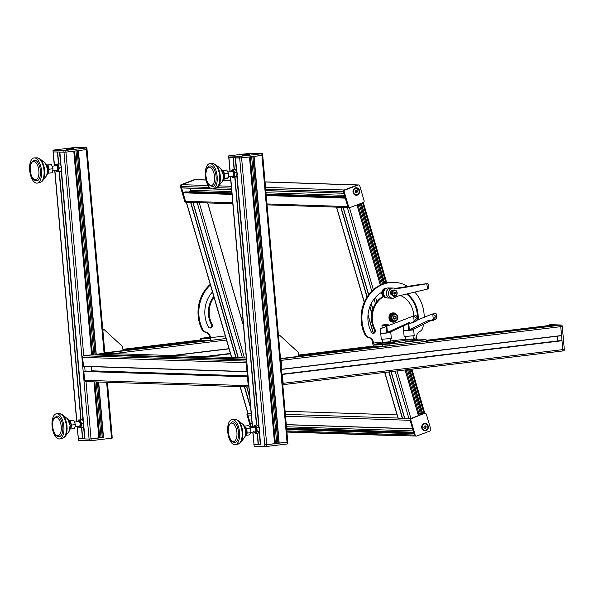 <?xml version="1.0" encoding="UTF-8"?>
<svg xmlns="http://www.w3.org/2000/svg" width="594" height="594" viewBox="0 0 594 594"><rect width="100%" height="100%" fill="white"/><g stroke="black" fill="none" stroke-linecap="round" stroke-linejoin="round"><path stroke-width="0.89" d="M260.618 444.698L253.868 444.468L260.447 444.357L259.318 431.823M230.004 171.696L228.623 155.925L228.779 157.64L233.316 157.789M259.437 431.422L260.618 444.713L259.452 431.341M236.709 171.421L235.528 157.885L239.672 158.026L249.562 156.927L274.636 443.748L264.768 444.847L287.808 442.114L287.043 442.263L287.192 443.985L287.956 443.837L287.644 442.084M274.599 443.131L277.91 442.99M250.312 156.846L275.349 443.042M251.641 156.682L276.685 442.953M277.962 443.176L287.043 442.263L261.947 155.442L262.548 155.264M278.95 443.228L253.861 156.415L262.711 155.294L287.808 442.114M83.754 425.579L84.927 438.944L89.093 439.085L78.2 438.706L84.771 438.595L83.643 426.009M54.329 165.934L52.955 150.163L53.104 151.886L57.648 152.034M61.041 165.659L59.853 152.131L65.941 152.131L73.886 151.166L91.684 354.833L73.886 151.173M102.287 437.414L89.093 439.085L98.975 437.993L94.052 381.868M98.923 437.377L102.235 437.236M74.636 151.084L92.464 354.856M94.832 381.89L99.681 437.281M75.973 150.921L93.815 354.9M96.183 381.935L101.017 437.191M96.065 354.974L78.185 150.653L86.873 149.51M106.623 382.276L111.368 436.501L112.132 436.36L111.368 436.501L111.516 438.224L112.281 438.075L111.969 436.33M281.987 375.549L282.373 379.997M282.41 380.45L282.707 383.843M553.497 325.356L549.242 324.859A1.44 0.668 -96.9 0 0 549.198 324.859A1.44 0.668 -96.9 0 0 549.153 324.873M280.62 359.816L280.903 363.194M280.94 363.647L281.333 368.094M281.445 369.386L561.486 335.699L560.766 326.67L562.778 349.614A1.44 0.668 83.1 0 1 562.28 351.024A1.44 0.668 83.1 0 1 562.228 351.024A1.44 0.668 -96.9 0 0 562.28 351.024A1.44 0.668 -96.9 0 0 562.778 349.614L561.998 340.748L560.899 340.54L281.86 374.175L560.914 340.54M562.228 351.024L282.781 384.704A1.44 0.668 -96.9 0 0 283.167 383.308L282.395 374.45L281.868 374.257M557.922 340.904L557.506 336.182M561.486 335.699L281.875 369.401L281.162 360.365A1.44 0.668 -96.9 0 0 280.531 358.962M550.675 324.688A1.44 0.668 -96.9 0 1 550.72 324.68A1.44 0.668 -96.9 0 1 550.772 324.673L549.198 324.859A1.44 0.668 83.1 0 1 549.242 324.859L559.971 325.215A1.44 0.668 83.1 0 1 560.766 326.67A1.44 0.668 -96.9 0 0 559.971 325.215L555.813 325.074M248.819 386.753A1.44 1.277 -88.1 0 1 248.225 385.669L247.446 376.811L247.928 376.581M111.516 438.224L91.186 440.674L86.011 381.6A1.44 1.277 -88.1 0 1 84.615 380.309L83.843 371.443L85.93 371.035M91.365 371.205L91.647 370.812L247.876 375.935M91.647 370.812L91.283 366.632M247.505 371.703L246.993 371.592L246.213 362.726A1.44 1.277 -88.1 0 1 246.614 361.531M247.119 371.74L83.531 366.379L82.611 357.365A1.44 1.277 -88.1 0 1 83.754 355.776L91.654 354.833M96.146 354.974L96.235 354.269L104.091 353.326A1.44 1.277 -88.1 0 1 104.433 353.333M562.325 351.017L563.758 350.839A1.44 0.668 -96.9 0 0 563.803 350.839A1.44 0.668 -96.9 0 0 564.3 349.428L283.167 383.308M281.162 360.365L562.295 326.485L564.3 349.428M550.772 324.673L561.493 325.029L280.524 358.887M562.295 326.485A1.44 0.668 -96.9 0 0 561.493 325.029M66.617 149.384L73.656 148.663L66.617 149.384M54.492 165.912L53.267 151.916L65.941 152.131L87.043 149.532L104.871 353.341M52.955 150.163L74.057 147.564L86.887 147.809L86.123 147.958L104.091 353.326L246.302 357.989M246.577 361.115L83.754 355.776L65.785 150.408L86.123 147.958M53.118 150.193L63.848 150.542L89.241 440.807L91.186 440.674M65.785 150.408L63.848 150.542M69.305 148.968L71.25 148.879L69.312 149.109M242.293 155.145L249.332 154.418L242.293 155.145M228.623 155.925L249.725 153.326L262.563 153.571L261.798 153.72L261.947 155.442L241.609 157.893L266.854 446.436L287.192 443.985M230.168 171.673L228.942 157.67L241.609 157.893L241.461 156.17L261.798 153.72M228.794 155.947L239.523 156.304L264.917 446.569L266.854 446.436M241.461 156.17L239.523 156.304M244.973 154.73L246.918 154.633L244.988 154.871M89.241 440.807L78.512 440.458L77.279 426.358M77.116 426.381L78.512 440.458M264.917 446.569L254.187 446.213L252.955 432.12M252.792 432.142L254.187 446.213M40.414 170.678A10.388 4.789 83.1 0 1 36.828 180.828C34.608 180.517 33.353 179.878 33.056 178.898C30.799 177.146 28.779 167.018 31.155 162.942L34.341 160.209A10.388 4.789 83.1 0 1 40.414 170.678M36.687 183.138A12.697 5.851 -96.9 0 0 37.37 183.078A12.697 5.851 -96.9 0 0 41.394 169.817A12.697 5.851 -96.9 0 0 34.333 157.893A12.697 5.851 -96.9 0 0 29.7 170.485A12.697 5.851 -96.9 0 0 36.687 183.138M47.587 173.158L48.463 173.188L49.191 169.208L47.758 165.162L46.629 165.125M47.698 172.498A3.46 1.596 -96.9 0 0 48.634 169.193A3.46 1.596 -96.9 0 0 46.881 165.719M48.463 173.188L52.272 172.728L53.007 168.748L51.567 164.701L46.555 164.969M49.191 169.208L53.007 168.748M47.758 165.162L51.567 164.701M61.123 165.897A3.26 1.5 83.1 0 1 61.16 166.001A3.26 1.5 83.1 0 1 61.501 168.83A3.26 1.5 83.1 0 1 61.486 168.948M52.628 170.79L56.965 170.263A2.309 1.062 -96.9 0 0 57.752 168.859A2.309 1.062 -96.9 0 0 57.514 166.855A2.309 1.062 -96.9 0 0 56.4 165.681M55.903 170.396A3.26 1.5 -96.9 0 0 58.012 170.136A3.26 1.5 -96.9 0 0 57.462 165.563A3.26 1.5 -96.9 0 0 55.353 165.808M58.561 171.673L60.774 171.406L61.479 169.067L61.085 165.793L60.12 163.944L55.895 164.144L57.908 164.211L59.244 167.976L58.561 171.673L56.549 171.607L55.851 170.396M55.301 165.815L55.895 164.144M61.457 167.708L59.244 167.976M60.12 163.944L57.908 164.211M62.801 426.522A10.388 4.789 83.1 0 1 59.214 436.672C56.994 436.36 55.732 435.721 55.435 434.749C53.178 432.996 51.158 422.861 53.534 418.785L56.727 416.052A10.388 4.789 83.1 0 1 62.801 426.522M59.073 438.981A12.697 5.851 -96.9 0 0 59.749 438.921A12.697 5.851 -96.9 0 0 63.781 425.66A12.697 5.851 -96.9 0 0 56.72 413.743A12.697 5.851 -96.9 0 0 52.086 426.329A12.697 5.851 -96.9 0 0 59.073 438.981M69.973 429.009L70.842 429.031L71.577 425.052L70.144 421.005L69.008 420.968M70.085 428.341A3.46 1.596 -96.9 0 0 71.02 425.037A3.46 1.596 -96.9 0 0 69.268 421.562M70.842 429.031L74.658 428.578L75.386 424.599L73.953 420.545L68.941 420.819M71.577 425.052L75.386 424.599M70.144 421.005L73.953 420.545M83.509 421.747A3.26 1.5 83.1 0 1 83.546 421.844A3.26 1.5 83.1 0 1 83.88 424.673A3.26 1.5 83.1 0 1 83.873 424.792M75.015 426.633L79.351 426.113A2.309 1.062 -96.9 0 0 80.138 424.71A2.309 1.062 -96.9 0 0 79.893 422.705A2.309 1.062 -96.9 0 0 78.787 421.532M78.289 426.24A3.26 1.5 -96.9 0 0 80.398 425.98A3.26 1.5 -96.9 0 0 79.848 421.406A3.26 1.5 -96.9 0 0 77.74 421.658M80.947 427.517L83.16 427.249L83.858 424.91L83.472 421.636L82.507 419.795L78.282 419.995L80.294 420.062L81.623 423.819L80.947 427.517L78.935 427.45L78.237 426.247M77.688 421.658L78.282 419.995M83.843 423.552L81.623 423.819M82.507 419.795L80.294 420.062M232.737 421.799A10.388 4.789 83.1 0 1 238.439 431.912A10.388 4.789 83.1 0 1 234.882 442.433C232.662 442.122 231.408 441.483 231.111 440.503C228.853 438.751 226.834 428.623 229.21 424.547L232.403 421.814A10.388 4.789 83.1 0 1 232.737 421.799M239.545 432.313A12.697 5.851 -96.9 0 0 232.388 419.498A12.697 5.851 -96.9 0 0 227.836 432.826A12.697 5.851 -96.9 0 0 235.424 444.676A12.697 5.851 -96.9 0 0 239.545 432.313M247.163 433.123L250.972 432.662L249.302 434.919L245.5 435.38L247.163 433.123L246.755 428.489L244.498 426.344M245.76 434.103A3.46 1.596 -96.9 0 0 246.666 430.553A3.46 1.596 -96.9 0 0 244.943 427.324M246.755 428.489L250.571 428.029L248.492 425.646L244.676 426.106M250.972 432.662L250.571 428.029M259.147 427.42A3.26 1.5 83.1 0 1 259.214 427.606A3.26 1.5 83.1 0 1 259.556 430.435A3.26 1.5 83.1 0 1 259.541 430.583M250.95 432.358L255.026 431.868A2.309 1.062 -96.9 0 0 255.814 430.464A2.309 1.062 -96.9 0 0 255.814 429.618A2.309 1.062 -96.9 0 0 255.569 428.46A2.309 1.062 -96.9 0 0 254.455 427.286L250.356 427.784M253.965 431.994A3.26 1.5 -96.9 0 0 255.026 432.818A3.26 1.5 -96.9 0 0 255.999 428.281A3.26 1.5 -96.9 0 0 253.408 427.413M255.665 433.82L257.878 433.553L259.43 431.459L259.058 427.153L257.12 424.94L254.908 425.207L256.838 427.42L257.217 431.727L255.665 433.82L253.727 431.608M257.217 431.727L259.43 431.459L259.556 430.435M259.214 427.606L259.058 427.153L256.838 427.42M253.334 427.428L254.908 425.207M210.016 165.964A10.388 4.789 83.1 0 1 216.008 175.705A10.388 4.789 83.1 0 1 212.504 186.59L208.732 184.667C207.551 184.259 206.549 180.806 205.739 174.302L206.66 169.075C207.781 166.929 208.895 165.897 210.016 165.964M214.79 167.746A12.697 5.851 -96.9 0 0 210.009 163.654A12.697 5.851 -96.9 0 0 205.45 176.975A12.697 5.851 -96.9 0 0 213.038 188.833A12.697 5.851 -96.9 0 0 217.181 180.769A12.697 5.851 -96.9 0 0 214.79 167.746M223.262 178.928L224.48 178.319L224.71 173.893L222.928 170.478L222.267 170.805M223.374 178.252A3.46 1.596 -96.9 0 0 224.28 174.71A3.46 1.596 -96.9 0 0 222.557 171.48M222.928 170.478L226.745 170.018L228.527 173.433L228.296 177.858L226.284 178.861L223.196 179.232M224.48 178.319L228.296 177.858M224.71 173.893L228.527 173.433M236.783 171.629A3.26 1.5 83.1 0 1 236.835 171.763A3.26 1.5 83.1 0 1 237.177 174.591A3.26 1.5 83.1 0 1 237.162 174.695M228.363 176.537L232.64 176.024A2.309 1.062 -96.9 0 0 233.427 174.621A2.309 1.062 -96.9 0 0 233.19 172.616A2.309 1.062 -96.9 0 0 232.997 172.186A2.309 1.062 -96.9 0 0 232.076 171.443M231.578 176.151A3.26 1.5 -96.9 0 0 233.605 176.121A3.26 1.5 -96.9 0 0 233.204 171.428A3.26 1.5 -96.9 0 0 231.029 171.569M232.685 177.777L236.776 176.574L236.991 172.468L235.328 169.297L233.115 169.557L234.771 172.735L234.556 176.841L232.685 177.777L231.534 176.158M230.969 171.577L231.244 170.493L233.115 169.557M236.991 172.468L234.771 172.735M236.776 176.574L234.556 176.841M102.821 329.878L104.232 329.707L122.661 346.621L123.017 350.631L104.826 352.829M103.631 329.692L102.807 329.759L103.987 330.197L103.646 329.692L104.232 329.707M278.482 335.521L279.655 335.952L279.321 335.447L279.9 335.469L298.337 352.376L298.685 356.393L280.502 358.583M278.489 335.64L279.9 335.469M374.086 344.23A1.151 0.535 -96.9 0 1 373.448 343.065L373.411 342.612A5.769 5.108 91.9 0 0 369.26 337.541A5.769 5.108 -88.1 0 1 365.718 334.674A35.194 31.155 -88.1 0 1 366.535 299.265A35.194 31.155 -88.1 0 1 394.201 282.343L393.391 282.313A35.194 31.155 91.9 0 0 365.726 299.242A35.194 31.155 91.9 0 0 364.916 334.652A5.769 5.108 91.9 0 0 368.458 337.518A5.769 5.108 -88.1 0 1 372.601 342.582L372.646 343.042A2.888 1.329 83.1 0 0 374.235 345.953L382.284 346.213L390.05 345.693L389.894 343.971L382.128 344.498L374.086 344.23L382.039 343.273M394.201 282.343A35.194 31.155 -88.1 0 1 407.811 286.397M414.775 292.099A35.194 31.155 -88.1 0 1 424.205 317.293M423.589 324.235A35.194 31.155 -88.1 0 1 422.772 327.799A5.769 5.108 -88.1 0 1 419.802 331.452A5.769 5.108 91.9 0 0 416.617 337.399L416.661 337.86A1.151 0.535 83.1 0 0 417.292 339.026L426.009 339.397L422.943 339.991L389.894 343.971M413.832 316.038A23.515 20.812 91.9 0 0 400.453 295.478M383.509 296.703A23.515 20.812 91.9 0 0 375.133 329.655A2.45 2.168 -88.1 0 1 371.399 332.195A28.415 25.156 -88.1 0 1 381.845 292.181M407.187 293.889A28.415 25.156 -88.1 0 1 418.109 319.78M391.26 342.805L394.98 342.612L391.275 343.154M414.137 340.05L417.857 339.857L414.152 340.399M422.943 339.991L423.091 341.706L390.05 345.693M423.091 341.706L426.158 341.119L426.009 339.397M372.787 333.323A2.45 2.168 91.9 0 0 374.331 329.633A23.515 20.812 -88.1 0 1 383.175 296.413M417.27 320.114A28.415 25.156 91.9 0 0 406.6 294.03M210.246 284.363A35.194 31.155 91.9 0 0 201.849 329.306A5.769 5.108 91.9 0 0 205.39 332.172A5.769 5.108 -88.1 0 1 209.534 337.236L210.343 337.266A5.769 5.108 91.9 0 0 206.192 332.195A5.769 5.108 -88.1 0 1 202.651 329.328A35.194 31.155 -88.1 0 1 210.543 284.838M209.214 338.818L209.14 338.825A1.151 0.535 -96.9 0 0 209.177 338.825A1.151 0.535 -96.9 0 0 209.578 337.696L209.534 337.236M209.719 327.977A2.45 2.168 91.9 0 0 211.264 324.287A23.515 20.812 -88.1 0 1 213.773 296.465M209.14 338.825L200.43 338.446L209.526 337.132M225.282 335.922L210.38 337.719A2.888 1.329 83.1 0 1 209.385 340.54A2.888 1.329 83.1 0 1 209.288 340.548L201.24 340.28L201.091 338.558M210.38 337.719L210.343 337.266M209.578 338.023L208.576 337.986L209.578 337.778M200.43 338.446L200.579 340.169L201.24 340.28M214.115 297.089A23.515 20.812 91.9 0 0 212.065 324.309A2.45 2.168 -88.1 0 1 208.331 326.841A28.415 25.156 -88.1 0 1 212.57 291.81M393.414 312.919A4.618 4.084 91.9 0 0 393.198 312.904A4.618 4.084 91.9 0 0 388.959 317.382A4.618 4.084 91.9 0 0 392.894 322.126A4.618 4.084 91.9 0 0 393.109 322.134M396.606 314.53A4.618 4.084 91.9 0 0 393.629 312.919A4.618 4.084 91.9 0 0 389.389 317.396A4.618 4.084 91.9 0 0 393.325 322.141A4.618 4.084 91.9 0 0 393.874 322.119A4.618 4.084 91.9 0 0 396.398 320.723M383.093 342.738L382.016 343.02L382.091 343.933L386.716 343.822L391.29 343.132L391.208 342.211L390.095 342.122M382.016 343.02L391.208 342.211M405.977 339.976L404.893 340.258L404.974 341.179L409.593 341.067L414.166 340.377L414.085 339.456L412.971 339.367M404.893 340.258L414.085 339.456M386.234 288.32A4.618 4.084 91.9 0 0 386.026 288.305A4.618 4.084 91.9 0 0 381.786 292.783A4.618 4.084 91.9 0 0 385.721 297.535A4.618 4.084 91.9 0 0 385.937 297.535M386.026 288.305L386.39 288.313A4.618 4.084 91.9 0 0 382.217 292.797A4.618 4.084 91.9 0 0 386.085 297.542L385.721 297.535M390.169 317.931A3.75 3.319 -88.1 0 1 393.599 313.781L394.728 313.818A3.75 3.319 91.9 0 0 391.298 317.968A3.75 3.319 91.9 0 0 394.475 321.317A3.75 3.319 91.9 0 0 394.928 321.295A3.75 3.319 91.9 0 0 397.921 317.419A3.75 3.319 91.9 0 0 394.728 313.818C398.864 316.134 398.938 318.629 394.943 321.295L393.354 321.28A3.75 3.319 -88.1 0 1 390.169 317.931M396.012 316.595L396.161 318.25L394.958 319.23L393.614 318.555L393.473 316.899L394.668 315.919L396.012 316.595L393.651 315.882M393.941 319.193L395.144 318.213L394.995 316.557M395.144 318.213L396.161 318.25M390.406 288.016L388.209 287.942A5.049 4.47 91.9 0 0 383.665 294.023A5.049 4.47 91.9 0 0 387.875 298.032L390.072 298.106M384.674 289.701A3.898 3.445 91.9 0 0 383.189 293.74A3.898 3.445 91.9 0 0 384.466 296.042M395.456 288.38L419.557 284.519M419.572 284.526L427.524 283.613L426.759 283.776L427.702 289.048L398.054 296.05L393.198 298.27C386.531 298.292 387.214 287.607 393.852 288.068L396.747 288.736L426.759 283.776M393.198 298.27L390.755 298.188A5.108 4.522 -88.1 0 1 387.949 296.955A5.108 4.522 -88.1 0 1 388.209 289.026A5.108 4.522 -88.1 0 1 390.028 288.083A5.108 4.522 -88.1 0 1 391.09 287.979L393.852 288.068M390.347 293.807C390.273 291.513 391.394 290.243 393.725 289.998L394.453 290.021A3.17 2.807 91.9 0 0 394.245 296.369A3.17 2.807 91.9 0 0 394.453 290.021C398.099 292.263 398.025 294.372 394.245 296.369L393.325 296.339L390.347 293.807M395.277 292.538L395.456 293.518L394.787 294.186L393.948 293.874L393.777 292.894L394.438 292.226L395.277 292.538L394.305 292.359M395.456 293.518L394.913 293.495L394.743 292.523M394.386 294.03L394.913 293.495M427.702 289.048L428.452 288.833L428.957 287.08M428.965 287.11L428.534 284.704L427.524 283.613M404.135 336.568L414.189 335.692L413.684 329.893L403.63 330.776L404.135 336.568M405.301 336.672L405.568 339.642L413.313 338.959L413.06 335.989M405.568 339.642L406.192 340.162L412.785 339.582L413.313 338.959M433.249 319.275L432.796 314.137L435.996 316.357L433.249 319.275A2.911 2.339 80.1 0 1 433.071 319.372L429.856 321.005L428.593 320.366L409.786 329.507L414.263 328.824L429.64 321.079M432.907 320.5L436.352 318.822A2.911 2.213 -99.2 0 0 436.516 318.726L436.813 317.901L436.07 316.008L436.501 314.33L435.365 313.535L436.07 313.587M409.786 329.507L408.679 330.294L403.63 330.776M409.622 323.233L407.499 324.02M432.053 314.092L417.107 320.188M433.316 320.426A30.324 1.901 -5 0 1 429.856 321.005L433.123 320.493M381.259 339.33L391.312 338.446L390.807 332.655L380.754 333.531L381.259 339.33M382.425 339.426L382.692 342.396L390.436 341.721L390.184 338.751M382.692 342.396L383.316 342.916L389.909 342.337L390.436 341.721M414.137 321.391L413.684 316.253L416.669 318.458L414.137 321.391A2.911 2.614 77.7 0 1 413.944 321.495L410.343 323.195L408.947 322.587L387.897 332.157L391.387 331.578L409.37 323.114M412.956 322.653A30.324 1.901 -5 0 1 410.343 323.195L412.778 322.72L416.416 320.983A2.911 2.517 -101.2 0 0 416.602 320.879L417.151 319.631L416.906 316.854L416.156 315.741L415.355 315.711L412.867 316.223L386.145 326.485L380.286 328.898L380.657 333.182L386.716 332.967L386.145 326.485M387.897 332.157L386.716 332.967M385.521 324.74L384.058 324.925L385.528 324.844M412.86 316.223L413.684 316.253M194.669 202.495L198.567 202.628M187.281 202.257L191.179 202.383M191.788 202.406L186.568 202.643L186.902 202.242M251.18 413.743L247.936 413.587L240.08 386.657M198.953 202.636L197.297 202.992L193.147 202.858L194.067 202.48M344.862 207.417L348.76 207.551M337.481 207.18L341.379 207.306M404.573 417.872L391.097 371.651L404.863 418.777M404.611 417.894L402.442 418.703L398.129 418.51L384.689 372.423M341.981 207.328L336.761 207.566L337.095 207.165M424.561 413.016L421.577 413.959L408.62 369.542L421.614 413.973M421.428 413.454L420.277 413.417L407.521 369.676M382.566 284.125L359.222 204.069M420.277 413.417L418.985 413.721L406.185 369.839M381.333 284.623L357.974 204.544M418.985 413.721L418.057 414.07M418.495 415.577L405.19 369.958L418.495 415.577L410.914 418.48L404.885 418.785L391.142 371.651M349.146 207.558L347.49 207.915L343.347 207.781L344.26 207.403M413.194 430.917L286.464 426.767M413.573 432.209L286.575 428.044M414.115 433.509L414.404 435.068A1.44 1.277 91.9 0 0 415.57 436.048L286.909 431.831M424.821 413.528A1.44 1.277 -88.1 0 1 426.433 414.434L430.739 429.187A1.44 1.277 -88.1 0 1 429.922 431.021L416.817 435.996A1.44 1.277 -88.1 0 1 415.206 435.09L410.907 420.337A1.44 1.277 -88.1 0 1 411.716 418.503L424.019 413.498A1.44 1.277 91.9 0 1 424.465 413.424A1.44 1.277 91.9 0 0 424.019 413.498L422.728 414.174M418.466 415.622L410.914 418.48A1.44 1.277 91.9 0 0 410.098 420.307L412.704 428.868M251.529 427.643L247.839 414.983A1.44 1.277 -88.1 0 1 248.047 413.639A1.44 1.277 91.9 0 0 247.839 414.983L250.297 423.433L252.042 423.589L250.438 423.552M187.11 202.16A1.44 1.277 -88.1 0 1 185.499 201.255L183.034 192.805L185.105 191.914M188.721 192.011L189.983 191.535L231.86 192.909M266.105 194.03L344.854 196.614M189.983 191.535L190.54 190.273L231.749 191.624M265.993 192.746L344.475 195.322M190.54 190.273L189.946 188.224M343.985 193.273L343.458 191.817A1.44 1.277 -88.1 0 1 344.268 189.983L357.373 185.009A1.44 1.277 -88.1 0 1 357.818 184.934A1.44 1.277 91.9 0 0 357.373 185.009L344.268 189.983A1.44 1.277 91.9 0 0 343.458 191.817L347.757 206.571L345.396 197.906M231.571 189.575L181.719 187.949L181.192 186.494A1.44 1.277 -88.1 0 1 182.009 184.667L195.114 179.685A1.44 1.277 -88.1 0 1 195.56 179.611L205.977 179.952M267.048 204.871L348.923 207.551A1.44 1.277 -88.1 0 1 347.757 206.571A1.44 1.277 91.9 0 0 348.923 207.551L349.732 207.581A1.44 1.277 -88.1 0 1 348.567 206.601L344.26 191.84A1.44 1.277 -88.1 0 1 345.077 190.013L358.182 185.031A1.44 1.277 -88.1 0 1 359.793 185.937L364.092 200.698A1.44 1.277 -88.1 0 1 363.283 202.524L350.178 207.506A1.44 1.277 -88.1 0 1 349.732 207.581M180.39 186.471L181.192 186.494A1.44 1.277 -88.1 0 1 182.009 184.667L195.114 179.685A1.44 1.277 -88.1 0 1 195.56 179.611L194.75 179.588A1.44 1.277 91.9 0 0 194.305 179.663L181.2 184.637A1.44 1.277 91.9 0 0 180.39 186.471L184.689 201.225A1.44 1.277 91.9 0 0 185.855 202.205L186.665 202.235A1.44 1.277 -88.1 0 1 185.499 201.255L181.192 186.494L209.556 187.422M358.694 189.471A3.75 3.319 91.9 0 0 356.214 187.771M355.969 195.255A3.75 3.319 91.9 0 0 358.553 193.718M359.452 190.318A3.75 3.319 -88.1 0 1 356.17 195.263A3.75 3.319 -88.1 0 1 352.977 191.409A3.75 3.319 -88.1 0 1 356.422 187.771A3.75 3.319 -88.1 0 1 359.452 190.318M355.138 191.253L355.925 190.258L357.083 190.518L357.447 191.78L356.667 192.783L355.509 192.515L355.138 191.253M355.962 192.619L356.645 191.751L355.821 190.384M357.447 191.78L356.645 191.751M357.083 190.518L356.281 190.488M355.925 194.966A3.46 3.067 -88.1 0 1 355.784 194.966A3.46 3.067 -88.1 0 1 353.979 194.223M354.165 188.662A3.46 3.067 -88.1 0 1 356.006 188.046A3.46 3.067 -88.1 0 1 356.155 188.053M424.688 430.85A3.75 3.319 91.9 0 0 425.646 430.657A3.75 3.319 91.9 0 0 427.272 429.321M427.413 425.066A3.75 3.319 91.9 0 0 424.933 423.366M426.046 430.672A3.75 3.319 -88.1 0 1 424.888 430.865A3.75 3.319 -88.1 0 1 421.695 427.004A3.75 3.319 -88.1 0 1 425.133 423.366A3.75 3.319 -88.1 0 1 428.304 426.559A3.75 3.319 -88.1 0 1 426.046 430.672M411.107 369.245L424.019 413.498L410.914 418.48A1.44 1.277 91.9 0 0 410.098 420.307L414.404 435.068A1.44 1.277 91.9 0 0 415.57 436.048L416.372 436.07M426.136 426.692L425.891 427.999L424.769 428.423L423.893 427.539L424.131 426.232L425.252 425.809L426.136 426.692L424.688 426.024M424.532 428.185L425.089 427.97L425.326 426.663M425.891 427.999L425.089 427.97M422.876 424.264A3.46 3.067 -88.1 0 1 424.725 423.641A3.46 3.067 -88.1 0 1 424.873 423.648M424.643 430.561A3.46 3.067 -88.1 0 1 424.495 430.561A3.46 3.067 -88.1 0 1 422.698 429.826M247.809 413.149A1.44 1.277 91.9 0 0 247.03 414.961L250.757 427.732M401.93 435.602L401.292 435.58M401.358 435.818L286.924 432.061M230.569 176.277L252.554 427.517M233.086 157.804L234.103 169.439M234.808 177.517L256.467 425.022M257.217 433.635L258.182 444.631M233.323 157.818L234.333 169.416M235.038 177.458L256.697 424.992M257.447 433.605L258.412 444.616M235.224 157.878L236.345 170.641M236.843 176.344L258.724 426.47M259.214 432.046L260.291 444.386M235.35 157.878L236.642 170.894M236.939 176.002L258.873 426.722M237.065 175.43L259.095 427.257M249.465 156.942L274.562 443.77M252.881 156.534L277.962 443.191M254.091 156.385L279.187 443.213M54.893 170.515L76.878 421.762M57.41 152.049L58.45 163.877M59.125 171.599L80.829 419.72M81.504 427.45L82.507 438.869M57.648 152.057L58.68 163.87M59.355 171.577L81.066 419.713M81.742 427.42L82.737 438.855M59.556 152.116L60.67 164.85M61.16 170.463L83.049 420.693M83.546 426.314L84.623 438.624M59.675 152.123L60.818 165.147M61.256 170.166L83.353 420.975M61.39 169.646L83.42 421.502M83.769 425.497L84.949 438.951M84.69 366.416L85.098 371.124M73.79 151.188L91.61 354.826L246.473 359.905L91.632 354.826M93.978 381.868L98.886 438.008M77.205 150.772L95.07 354.945M97.438 381.979L102.287 437.436M98.426 382.009L103.282 437.466M78.423 150.631L96.235 354.269L246.413 359.192M98.663 382.016L103.512 437.451M298.641 355.88L379.596 346.124M426.106 340.525L553.482 325.17M298.626 355.702L378.378 346.087M426.091 340.34L553.385 324.992M298.574 355.071L374.235 345.953L298.574 355.064M282.395 374.45L561.998 340.748M282.298 374.272L561.902 340.577M281.935 369.23L561.545 335.528M298.656 356.066L380.821 346.168L298.656 356.066M426.121 340.711L555.828 325.074L426.121 340.711M122.973 350.126L203.92 340.369M122.951 349.94L202.703 340.325M122.899 349.309L200.557 339.954L122.899 349.309M206.46 356.667L230.494 353.772M205.249 356.63L230.435 353.593M204.254 356.593L230.398 353.445L204.247 356.593M173.106 355.576L229.046 348.834L173.106 355.576M172.052 355.539L229.002 348.678M113.632 353.623L226.477 340.02M104.856 353.133L209.288 340.548M122.988 350.312L205.145 340.407L122.988 350.312M84.615 380.309L248.225 385.669M83.843 371.443L247.446 376.811M83.977 371.257L247.587 376.618M85.863 371.027L247.913 376.344L85.892 371.027M83.383 366.223L246.993 371.592M82.611 357.365L246.213 362.726M96.102 354.462L246.428 359.392M72.765 148.649L67.077 149.332L72.765 148.649M248.441 154.403L242.746 155.093L248.441 154.403M38.862 170.782A9.229 4.255 -96.9 0 0 31.727 162.622A9.229 4.255 -96.9 0 0 33.116 178.519A9.229 4.255 -96.9 0 0 38.862 170.782M47.661 169.587A7.328 3.378 -96.9 0 0 45.107 162.905L47.758 169.542L46.636 175.646A7.328 3.378 -96.9 0 0 47.661 169.587M46.636 175.646L42.308 181.125A12.132 5.591 -96.9 0 0 44.609 170.292A12.132 5.591 -96.9 0 0 39.59 158.613M42.308 181.125L39.984 182.492A12.429 5.725 -96.9 0 0 44.015 170.389A12.429 5.725 -96.9 0 0 37.014 157.841L39.59 158.62L45.107 162.905M61.241 426.626A9.229 4.255 -96.9 0 0 54.113 418.466A9.229 4.255 -96.9 0 0 55.502 434.363A9.229 4.255 -96.9 0 0 61.241 426.626M70.04 425.43A7.328 3.378 -96.9 0 0 67.486 418.755L70.137 425.386L69.023 431.489A7.328 3.378 -96.9 0 0 70.04 425.43M69.023 431.489L64.687 436.969A12.132 5.591 -96.9 0 0 66.996 426.143A12.132 5.591 -96.9 0 0 61.976 414.464L67.486 418.755M64.687 436.969L62.37 438.342A12.429 5.725 -96.9 0 0 66.402 426.232A12.429 5.725 -96.9 0 0 59.4 413.684L61.976 414.464M231.823 423.069A9.229 4.255 -96.9 0 0 229.314 436.709A9.229 4.255 -96.9 0 0 236.746 436.954A9.229 4.255 -96.9 0 0 231.823 423.069M243.161 424.51L245.76 430.687L245.738 434.259L244.698 437.251A7.328 3.378 -96.9 0 0 245.664 430.672A7.328 3.378 -96.9 0 0 243.161 424.51L237.652 420.218L235.291 419.446L232.388 419.498M244.698 437.251L240.362 442.73A12.132 5.591 -96.9 0 0 242.582 431.051A12.132 5.591 -96.9 0 0 237.652 420.218M240.362 442.73L238.038 444.097A12.429 5.725 -96.9 0 0 242.077 431.994A12.429 5.725 -96.9 0 0 235.217 419.446A12.429 5.725 -96.9 0 0 235.068 419.446M206.712 169.632A9.229 4.255 -96.9 0 0 209.786 185.157A9.229 4.255 -96.9 0 0 214.234 174.406A9.229 4.255 -96.9 0 0 206.712 169.632M220.775 168.666L223.381 174.836L223.351 178.415L222.312 181.408A7.328 3.378 -96.9 0 0 223.277 174.829A7.328 3.378 -96.9 0 0 220.775 168.666L215.266 164.375L212.689 163.595L210.009 163.654M217.983 186.88A12.132 5.591 -96.9 0 0 220.196 175.2A12.132 5.591 -96.9 0 0 215.266 164.375M222.312 181.408L217.976 186.887L215.659 188.253A12.429 5.725 -96.9 0 0 219.713 180.353A12.429 5.725 -96.9 0 0 217.367 167.605A12.429 5.725 -96.9 0 0 212.689 163.595M372.601 342.582L373.411 342.612M369.26 337.541L368.458 337.518M382.128 344.498L382.284 346.213M365.718 334.674L364.916 334.652M373.448 343.065L382.647 341.958M390.384 341.023L405.524 339.204M413.261 338.268L416.661 337.86M391.149 342.174L404.915 340.518M414.025 339.419L417.292 339.026M375.133 329.655L374.331 329.633M202.651 329.328L201.849 329.306M206.192 332.195L205.39 332.172M209.474 340.518L226.047 338.528L209.385 340.54M211.264 324.287L212.065 324.309M395.099 320.842A3.289 2.911 -88.1 0 1 392.166 316.238A3.289 2.911 -88.1 0 1 397.186 315.637A3.289 2.911 -88.1 0 1 395.099 320.842M389.619 288.209A5.049 4.47 91.9 0 0 386.367 294.112A5.049 4.47 91.9 0 0 389.3 297.861M394.164 290.666A2.599 2.302 91.9 0 0 392.886 294.936A2.599 2.302 91.9 0 0 396.792 294.015A2.599 2.302 91.9 0 0 394.164 290.666M396.28 288.721L396.747 288.736M433.071 319.372A34.452 2.161 -5 0 0 436.352 318.822M408.679 330.294L408.115 323.819M409.325 329.804L408.783 323.574M413.944 321.495A34.452 2.161 -5 0 0 416.416 320.983M386.256 324.584L383.85 325.081L386.256 324.584M381.942 325.683L388.268 325.133C388.521 324.606 387.852 324.421 386.278 324.584C380.39 325.252 382.722 324.814 381.942 325.683L382.142 327.955M387.392 332.462L386.843 326.24M249.71 396.933L246.777 386.872M238.268 357.714L192.983 202.443M249.77 397.601L246.636 386.872M238.135 357.707L192.85 202.435M250.623 407.373L244.624 386.805M236.122 357.64L190.934 202.725M250.727 408.553L244.379 386.798M235.877 357.633L190.711 202.777M248.106 413.639L240.236 386.657M231.734 357.499L186.568 202.643M243.466 325.564L207.7 202.925L243.458 325.475M243.503 325.965L207.61 202.918M244.49 357.915L199.205 202.643M242.463 357.848L197.297 202.992M249.695 396.718L246.822 386.872L249.703 396.807M193.013 202.443L238.298 357.714L193.147 202.858M372.854 309.103L371.235 303.556M368.651 294.706L343.176 207.365M404.469 417.968L390.963 371.673M372.78 309.326L371.146 303.727M368.555 294.839L343.042 207.358M402.673 418.651L389.04 371.903M371.844 312.964L369.951 306.459M367.144 296.852L341.127 207.648M402.442 418.703L388.803 371.933M371.755 313.483L369.817 306.823M366.981 297.111L340.904 207.7M398.299 418.57L384.838 372.408M373.381 333.115L368.028 314.761M364.33 302.094L336.761 207.566M385.974 283.078L362.563 202.799M422.831 413.951L409.83 369.394M384.749 283.397L361.375 203.252M422.601 414.003L409.6 369.423M384.526 283.464L361.159 203.334M383.627 283.746L360.268 203.668L383.598 283.761M380.405 285.046L357.031 204.9L380.42 285.038M418.414 415.629L405.093 369.965M380.331 285.075L356.957 204.93M411.716 418.503L410.914 418.48L397.044 370.938M376.871 301.774L375.557 297.252M373.344 289.679L349.398 207.573M409.028 418.919L395.107 371.168M375.445 303.757L374.064 299.042M371.762 291.149L347.49 207.915M372.876 309.036L371.265 303.497M368.688 294.669L343.347 207.781L368.674 294.683M412.592 428.853L286.286 424.717L412.592 428.868M413.728 432.751L286.627 428.586M413.951 433.501L286.687 429.328M414.011 433.724L286.709 429.551M415.206 435.09L286.828 430.88M421.562 413.907L418.725 413.818M422.289 414.159L418.183 414.018M397.089 414.931L285.105 411.256M404.722 418.273L403.742 418.243M397.995 418.057L285.38 414.367M410.907 420.337L285.543 416.223M251.299 415.102L247.03 414.961M412.563 428.749L286.278 424.613M252.034 423.492L250.297 423.433M184.927 191.907L231.912 193.444M266.149 194.572L345.01 197.156M183.13 192.59L231.972 194.193M266.216 195.315L345.233 197.906M265.808 190.696L343.874 193.258L265.815 190.711M181.586 187.838L211.813 188.825M212.904 188.862L231.563 189.471M265.8 190.592L343.844 193.154M217.04 187.667L231.445 188.142M265.689 189.263L344.26 191.84M181.2 184.637L208.13 185.521M218.904 185.877L231.281 186.286M265.525 187.407L345.077 190.013M194.305 179.663L205.999 180.041M222.75 180.591L230.806 180.858M265.05 181.979L358.182 185.031M184.689 201.225L232.729 202.799M266.966 203.928L348.567 206.601M183.034 192.805L231.994 194.416M266.231 195.537L345.3 198.129M359.014 190.488A3.23 2.859 -88.1 0 1 355.709 194.684A3.23 2.859 -88.1 0 1 354.165 189.382A3.23 2.859 -88.1 0 1 359.014 190.488M357.143 194.795A3.46 3.067 -88.1 0 1 356.073 194.973A3.46 3.067 -88.1 0 1 353.126 191.417A3.46 3.067 -88.1 0 1 356.303 188.053A3.46 3.067 -88.1 0 1 359.103 190.407A3.46 3.067 -88.1 0 1 357.143 194.795M425.905 430.175A3.23 2.859 -88.1 0 1 422.215 426.477A3.23 2.859 -88.1 0 1 426.923 424.688A3.23 2.859 -88.1 0 1 425.905 430.175M421.992 428.222A3.46 3.067 -88.1 0 1 425.022 423.656A3.46 3.067 -88.1 0 1 427.94 426.603A3.46 3.067 -88.1 0 1 425.861 430.39A3.46 3.067 -88.1 0 1 424.792 430.576A3.46 3.067 -88.1 0 1 421.992 428.222M230.405 176.292L252.391 427.539M235.387 157.885L236.523 170.909M236.961 175.906L258.91 426.752M259.348 431.756L260.447 444.357M235.506 157.885L236.687 171.354M237.051 175.505L259.066 427.183M249.562 156.935L274.651 443.748M252.851 156.541L277.925 443.191M54.737 170.537L76.715 421.777M59.712 152.123L60.848 165.147M61.279 170.077L83.234 420.99M83.665 425.92L84.771 438.595M59.831 152.131L61.011 165.592M61.375 169.713L83.398 421.443M94.067 381.868L98.975 437.993M77.175 150.779L95.04 354.937M97.401 381.979L102.257 437.429M107.403 382.306L112.132 436.36M282.781 384.704L563.803 350.839M85.84 381.6L248.834 386.939M83.531 366.379L247.134 371.747M104.262 353.319L246.302 357.974M550.72 324.68L549.198 324.859M86.887 147.809L87.043 149.532M66.491 149.517C66.587 149.287 65.333 149.087 72.795 148.641L73.389 148.916M262.563 153.571L262.711 155.294M242.166 155.279C242.263 155.049 241.008 154.848 248.47 154.403L249.064 154.678M37.014 157.841L34.333 157.893M39.984 182.492L37.37 183.078M52.101 166.201L56.415 165.681M59.4 413.684L56.72 413.743M62.37 438.342L59.749 438.921M74.488 422.044L78.802 421.525M238.038 444.097L235.424 444.676M215.659 188.253L213.038 188.833M227.762 171.963L232.091 171.443M279.306 335.454L278.482 335.513M393.629 312.919L393.198 312.904M393.325 322.141L392.894 322.126M414.263 328.824L413.684 329.893M403.163 326.099L403.541 330.42M436.501 314.33L436.813 317.901M432.105 314.085L435.372 313.535M391.387 331.578L390.807 332.655M388.268 325.133L388.313 325.675M416.906 316.854L417.151 319.631M231.578 357.491L186.397 202.584M343.325 207.766L343.213 207.365M373.24 333.182L367.99 315.169M364.241 302.309L336.59 207.506M424.732 413.075L411.917 369.141M386.761 282.9L363.32 202.509M372.869 309.066L371.25 303.519M413.721 432.736L286.62 428.571M425.267 413.454L424.227 413.417M397.082 414.916L285.105 411.248M185.016 191.892L231.905 193.429M266.149 194.55L345.01 197.134M181.719 187.949L231.571 189.583M222.787 180.502L230.799 180.769M265.043 181.89L358.627 184.957M186.665 202.235L232.811 203.749M355.784 194.966L356.073 194.973C358.486 194.617 359.504 193.095 359.125 190.414L356.006 188.046M424.725 423.641L425.022 423.656C428.578 425.349 428.868 427.598 425.883 430.39L424.495 430.561"/></g></svg>
